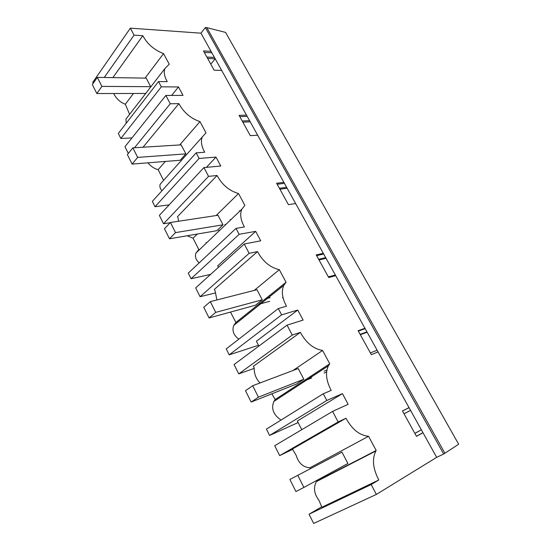 <?xml version="1.0" encoding="UTF-8"?>
<svg xmlns="http://www.w3.org/2000/svg" width="551" height="551" viewBox="0 0 551 551"><rect width="100%" height="100%" fill="white"/><g stroke="black" fill="none" stroke-linecap="round" stroke-linejoin="round"><path stroke-width="0.83" d="M444.919 453.266L206.852 27.667L225.566 32.399L458.666 444.237L443.665 454.038L436.667 457.351L376.374 494.419L313.657 523.45L309.035 514.221L321.653 506.837M436.667 457.351L200.963 33.17L130.36 28.163L92.74 82.381L93.209 83.311M443.665 454.038L205.351 27.55L200.963 33.17M161.319 86.838L158.53 81.555L118.313 133.432L120.841 138.48L161.319 86.838L178.49 86.941L183.008 95.385L165.865 95.454L170.245 103.76L178.91 103.643C183.724 112.5 190.756 118.493 199.999 121.626L206.005 132.839L202.245 137.027C200.619 141.256 201.439 146.325 204.717 152.228L196.149 152.854L152.351 201.39L155.017 206.708L199.104 158.447L196.149 152.854M199.104 158.447L215.992 157.097L220.772 166.03L203.918 167.573L208.554 176.368L217.073 175.494C222.163 184.86 229.312 190.873 238.521 193.532L244.878 205.406L241.799 209.208C239.761 214.16 240.629 220.069 244.403 226.95L236.007 228.389L188.27 273.103L191.087 278.723L239.134 234.32L236.007 228.389M239.134 234.32L255.685 231.351L260.74 240.808L244.245 243.997L249.162 253.322L257.496 251.607C262.889 261.525 270.162 267.552 279.316 269.68L286.059 282.264L283.772 285.37C281.217 291.176 282.126 298.119 286.492 306.191L278.303 308.546L226.234 348.9L229.209 354.851L281.623 314.848L278.303 308.546M281.623 314.848L297.754 310.055L303.119 320.09L287.05 325.131L292.278 335.042L300.398 332.37C306.115 342.901 313.512 348.928 322.59 350.45L329.746 363.812L328.382 365.836C325.186 372.641 326.13 380.831 331.206 390.383L323.265 393.772L266.422 429.139L269.577 435.442L326.805 400.474L323.265 393.772M326.805 400.474L342.433 393.628L348.136 404.303L332.577 411.418L338.149 421.97L346 418.23C352.075 429.422 359.596 435.442 368.571 436.282L376.181 450.491L375.878 450.98C371.897 458.935 372.875 468.605 378.806 479.997L371.167 484.549L309.035 514.221M376.374 494.419L371.167 484.549M422.968 432.7L416.48 436.337L402.457 410.95L409.028 407.616M378.096 351.951L371.333 354.644L358.102 330.703L364.941 328.272M335.724 275.686L328.72 277.539L316.219 254.92L323.285 253.308M295.639 203.553L288.435 204.648L276.609 183.242L283.861 182.36M257.668 135.222L250.299 135.636L239.079 115.345L246.504 115.125M221.647 70.397L214.132 70.197L203.484 50.94L211.04 51.312M158.53 81.555L167.235 81.658C164.37 76.541 163.592 72.174 164.901 68.551L169.247 64.226L163.557 53.612C154.301 50.065 147.392 44.094 142.826 35.705L134.045 35.147L130.36 28.163M215.207 58.805L210.799 64.164M205.351 27.55L206.852 27.667M171.65 95.433L178.49 86.941M128.328 153.426L124.96 146.704L165.865 95.454M134.513 147.751L170.245 103.76M143.033 147.22L178.91 103.643M147.895 162.834C150.829 166.347 154.246 168.634 158.151 169.701L165.348 161.436M179.702 144.941L199.999 121.626M158.151 169.701L163.585 180.391M132.116 164.095L180.198 160.245L185.866 153.874L181.141 144.851L132.846 147.854L127.371 154.611L132.116 164.095L137.654 157.4L132.846 147.854M163.537 180.439L160.224 184.158C159.466 186.5 160.045 188.69 161.966 190.729M155.017 206.708L169.171 204.855M206.418 167.346L215.992 157.097M208.554 176.368L163.544 223.74L159.363 215.386L203.918 167.573M163.544 223.74L170.204 222.728M178.386 221.275L178.159 218.141L177.456 216.722L217.073 175.494M187.223 235.759L193.05 238.232L197.32 234.037M216.123 215.558L238.521 193.532M193.05 238.232L198.801 249.52L195.984 253.012C194.71 256.635 195.784 259.914 199.207 262.861M169.474 238.783L216.832 230.711L222.99 224.808L217.996 215.269L170.438 222.48L164.446 228.734L169.474 238.783L175.535 232.605L170.438 222.48M191.087 278.723L210.62 274.384M218.444 267.311L217.673 265.816L255.685 231.351M249.162 253.322L200.096 296.72L195.674 287.891L244.245 243.997M200.096 296.72L215.186 293.001M216.894 299.951L215.104 290.928L214.353 289.42L257.496 251.607M254.225 290.418L279.316 269.68M230.476 312.08L235.945 322.452L286.059 282.264M209.084 317.961L255.547 305.185L262.242 299.806L256.959 289.716L210.31 301.631L203.753 307.3L209.084 317.961L215.723 312.376L210.31 301.631M235.945 322.452L233.81 325.352C231.826 330.545 233.493 335.146 238.817 339.154M229.209 354.851L258.453 345.263M258.874 346.083L256.38 341.221L297.754 310.055M292.278 335.042L238.748 373.888L234.065 364.542L287.05 325.131M238.748 373.888L254.163 368.399M260.079 382.931C256.098 379.026 254.128 374.012 254.163 367.889L253.37 366.291L300.398 332.37M293.008 370.506L322.59 350.45M271.857 393.827L275.204 399.53L329.746 363.812M251.153 402.058L296.528 384.013L303.815 379.233L298.215 368.536L252.675 385.728L245.484 390.728L251.153 402.058L258.433 397.161L252.675 385.728M275.204 399.53L273.902 401.438C271.002 408.298 273.186 414.38 280.452 419.69L280.728 420.241M269.577 435.442L298.125 422.555M301.783 429.67L297.34 421.026L342.433 393.628M338.149 421.97L279.681 455.615L274.722 445.711L332.577 411.418M368.571 436.282L309.958 467.765C303.174 467.344 298.559 463.191 296.128 455.291L292.388 449.031L346 418.23M279.681 455.615L292.553 449.382M316.432 480.61L316.756 481.113L376.181 450.491M309.958 467.765L310.316 468.687M303.904 487.428L347.908 463.487L341.971 452.137L289.881 479.473L295.921 491.54L303.904 487.428L297.767 475.251M316.756 481.113L316.46 481.581C313.216 487.49 314.036 493.717 318.919 500.267L321.88 507.251L378.806 479.997M422.934 432.631L416.446 436.268M409.056 407.664L402.485 411.005M365.161 328.671L358.322 331.103M323.678 254.018L316.618 255.636M284.412 183.352L277.16 184.241M247.192 116.371L239.775 116.598M211.859 52.779L204.304 52.421M134.045 35.147L104.249 77.477M112.872 77.608L142.826 35.705M113.664 93.512C116.419 98.856 120.311 102.424 125.339 104.229L133.452 93.484M145.051 78.118L163.557 53.612M125.339 104.229L129.602 114.353M101.887 86.39L150.698 86.686L146.222 78.132L97.341 77.367L92.334 84.572L96.818 93.539L101.887 86.39L97.341 77.367M128.3 116.041L125.945 119.099L126.193 123.272M120.841 138.48L131.978 137.908M421.37 429.821L414.875 433.423M421.343 429.773L414.848 433.375M410.578 410.399L404.007 413.767M410.591 410.433L404.028 413.801M215.186 58.771L207.644 58.461M214.422 57.394L206.88 57.07M326.061 258.309L319.015 259.969M335.339 275.004L328.341 276.85M325.696 257.648L318.643 259.301M250.244 121.854L242.839 122.136M249.596 120.69L242.185 120.965M287.147 188.277L279.908 189.213M286.637 187.347L279.391 188.277M206.384 243.074L206.067 242.564M367.152 332.246L360.32 334.719M377.146 350.229L370.375 352.902M366.945 331.881L360.12 334.347M219.849 230.201L218.795 230.373L219.849 230.201M269.859 295.253L270.018 296.376M230.256 219.401L230.421 220.09M219.022 230.986L218.609 230.552M311.687 375.637L311.735 376.712M239.348 210.702L239.816 211.109M280.686 286.568L281.182 287.443M323.602 367.834L323.843 368.798M367.903 454.761L367.875 455.105M326.598 372.056L324.133 373.034M311.694 377.986L302.554 381.616M326.881 370.114L324.167 371.188M311.714 376.106L309.834 376.85M303.815 379.233L258.433 397.161M283.014 297.63L282.477 297.781M269.687 301.294L258.481 304.379M270.1 297.678L265.176 299.007M262.242 299.806L215.723 312.376M226.006 224.305L224.953 224.484M222.99 224.808L175.535 232.605M185.866 153.874L137.654 157.4M145.485 93.463L96.818 93.539M160.224 184.158L202.245 137.027M195.984 253.012L241.799 209.208M233.817 325.352L283.772 285.37M273.902 401.438L328.382 365.836M316.46 481.581L375.878 450.98M125.938 119.099L164.901 68.551"/></g></svg>
